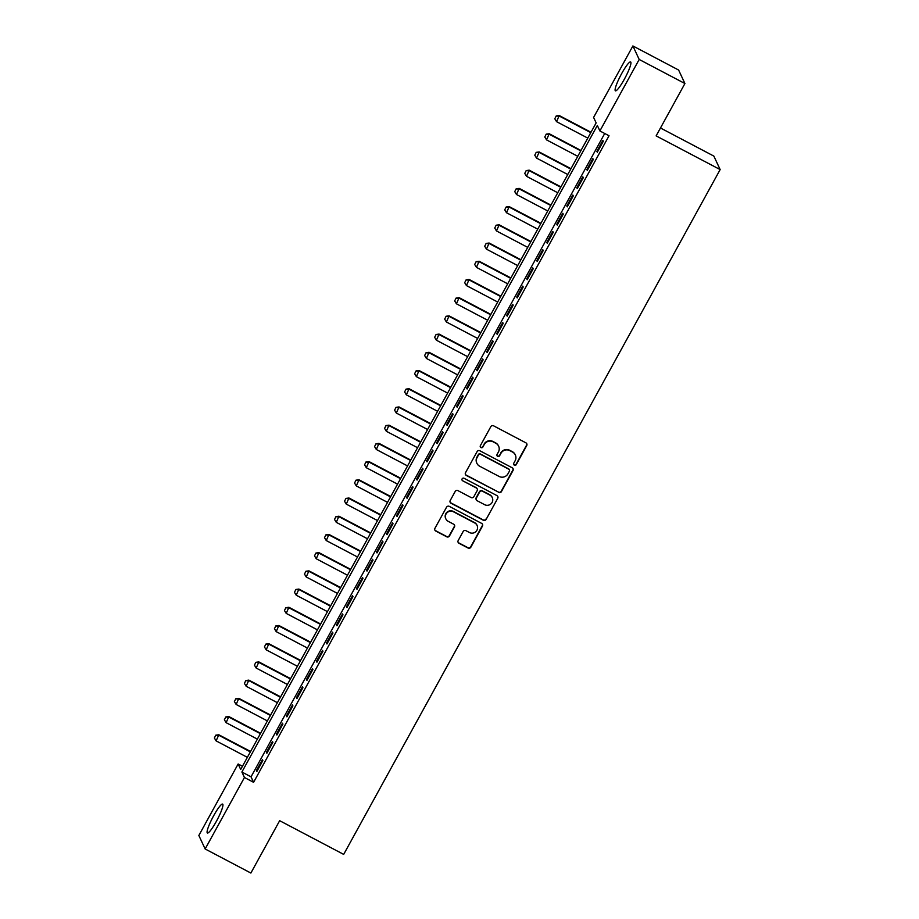 <?xml version="1.0" encoding="UTF-8"?>
<svg xmlns="http://www.w3.org/2000/svg" width="919" height="919" viewBox="0 0 919 919"><rect width="100%" height="100%" fill="white"/><g stroke="black" fill="none" stroke-linecap="round" stroke-linejoin="round"><path stroke-width="1.38" d="M514.33 465.163A1.436 1.413 155 0 0 516.283 464.577L526.725 445.577A2.056 2.01 155 0 0 525.909 442.843L493.595 425.83A2.056 2.01 155 0 0 490.815 426.669L480.373 445.669A1.436 1.413 155 0 0 480.936 447.576A1.436 1.413 155 0 0 482.889 446.99L484.233 444.532A6.571 6.444 155 0 1 493.124 441.832L495.823 443.257A6.571 6.444 155 0 1 498.42 451.999L497.064 454.457A1.436 1.413 155 0 0 497.638 456.375A1.436 1.413 155 0 0 499.58 455.778L500.935 453.32A6.571 6.444 155 0 1 509.827 450.632L512.515 452.045A6.571 6.444 155 0 1 515.122 460.787L513.767 463.245A1.436 1.413 155 0 0 514.33 465.163M513.652 464.325A1.436 1.413 155 0 0 516.11 464.21L526.553 445.21A2.056 2.01 155 0 0 526.69 443.59M480.258 446.749A1.436 1.413 155 0 0 482.716 446.623L484.233 444.532M496.949 455.537A1.436 1.413 155 0 0 499.408 455.422L500.935 453.32M213.679 815.704A16.324 2.516 117.8 0 1 222.616 804.102A16.324 2.516 117.8 0 1 216.344 821.391A16.324 2.516 117.8 0 1 207.407 832.993A16.324 2.516 117.8 0 1 213.679 815.704M621.692 73.531A16.324 2.516 117.8 0 1 630.629 61.941A16.324 2.516 117.8 0 1 624.346 79.229A16.324 2.516 117.8 0 1 615.42 90.82A16.324 2.516 117.8 0 1 621.692 73.531M458.19 540.544A2.056 2.01 155 0 0 459.006 543.278L468.07 548.046A2.056 2.01 155 0 0 470.85 547.207L482.452 526.116A2.056 2.01 155 0 0 481.636 523.382L449.311 506.369A2.056 2.01 155 0 0 446.542 507.208L434.94 528.31A2.056 2.01 155 0 0 435.755 531.033L446.703 536.799A2.056 2.01 155 0 0 449.483 535.961L454.445 526.932A2.056 2.01 155 0 0 453.63 524.198L448.208 521.337A5.491 5.388 155 0 1 447.105 512.653A5.491 5.388 155 0 1 453.458 511.78L474.732 522.98A5.491 5.388 155 0 1 475.835 531.664A5.491 5.388 155 0 1 469.483 532.538L465.933 530.677A2.056 2.01 155 0 0 463.153 531.515L458.19 540.544M632.892 45.95L678.613 70.028L684.919 83.526L656.132 135.886L720.151 169.59L343.683 854.394L279.663 820.69L250.876 873.05L205.144 848.972L198.849 835.474L238.147 763.988L240.698 769.467L596.144 122.905L593.594 117.437L632.892 45.95L639.187 59.459L599.889 130.946L597.339 125.466L241.892 772.017L244.443 777.497L205.144 848.972M684.919 83.526L639.187 59.459M604.725 133.485L251.036 776.831L253.587 782.31L609.033 135.759L599.889 130.946M253.587 782.31L244.443 777.497M498.638 492.458A2.056 2.01 155 0 0 501.418 491.608L513.009 470.517A2.056 2.01 155 0 0 512.205 467.782L479.879 450.769A2.056 2.01 155 0 0 477.099 451.608L465.508 472.711A2.056 2.01 155 0 0 466.324 475.445L498.466 492.09A2.056 2.01 155 0 0 501.246 491.251L512.836 470.149A2.056 2.01 155 0 0 512.986 468.529M497.73 498.316L486.128 519.407A2.056 2.01 155 0 1 483.36 520.257L451.034 503.244A2.056 2.01 155 0 1 450.218 500.51L455.181 491.481A2.056 2.01 155 0 1 457.961 490.631L471.068 497.535A2.056 2.01 155 0 0 473.848 496.697L477.145 490.7A2.056 2.01 155 0 0 476.329 487.966L462.682 480.786A1.436 1.413 155 0 1 462.395 478.512A1.436 1.413 155 0 1 464.061 478.282L496.915 495.582A2.056 2.01 155 0 1 497.73 498.316L486.128 519.407M597.293 152.232L603.301 141.308L602.875 140.389L596.868 151.325L597.293 152.232M587.275 170.44L593.283 159.515L592.858 158.608L586.85 169.533L587.275 170.44M577.258 188.659L583.266 177.735L582.841 176.816L576.833 187.74L577.258 188.659M567.253 206.867L573.261 195.942L572.836 195.035L566.828 205.959L567.253 206.867M557.236 225.086L563.244 214.15L562.819 213.242L556.811 224.167L557.236 225.086M547.23 243.294L553.238 232.369L552.813 231.45L546.805 242.386L547.23 243.294M537.213 261.513L543.221 250.577L542.796 249.669L536.788 260.594L537.213 261.513M527.196 279.721L533.204 268.796L532.779 267.877L526.771 278.813L527.196 279.721M517.19 297.928L523.198 287.004L522.773 286.096L516.765 297.021L517.19 297.928M507.173 316.147L513.181 305.223L512.756 304.304L506.748 315.228L507.173 316.147M497.168 334.355L503.175 323.431L502.75 322.523L496.742 333.448L497.168 334.355M487.15 352.574L493.158 341.65L492.733 340.731L486.725 351.655L487.15 352.574M477.133 370.782L483.141 359.857L482.716 358.95L476.708 369.875L477.133 370.782M467.128 389.001L473.136 378.065L472.711 377.158L466.703 388.082L467.128 389.001M457.111 407.209L463.119 396.284L462.694 395.365L456.686 406.301L457.111 407.209M447.105 425.428L453.113 414.492L452.688 413.584L446.68 424.509L447.105 425.428M437.088 443.636L443.096 432.711L442.671 431.792L436.663 442.728L437.088 443.636M427.071 461.843L433.079 450.919L432.654 450.011L426.646 460.936L427.071 461.843M417.065 480.063L423.073 469.138L422.648 468.219L416.64 479.144L417.065 480.063M407.048 498.27L413.056 487.346L412.631 486.438L406.623 497.363L407.048 498.27M397.042 516.489L403.05 505.553L402.625 504.646L396.617 515.57L397.042 516.489M387.025 534.697L393.033 523.773L392.608 522.854L386.6 533.79L387.025 534.697M377.008 552.916L383.016 541.98L382.591 541.073L376.583 551.997L377.008 552.916M367.003 571.124L373.011 560.199L372.586 559.28L366.578 570.217L367.003 571.124M356.986 589.332L362.994 578.407L362.568 577.5L356.561 588.424L356.986 589.332M346.98 607.551L352.988 596.626L352.551 595.707L346.555 606.632L346.98 607.551M336.963 625.759L342.971 614.834L342.546 613.926L336.538 624.851L336.963 625.759M326.946 643.978L332.954 633.053L332.529 632.134L326.521 643.059L326.946 643.978M316.94 662.185L322.948 651.261L322.523 650.353L316.515 661.278L316.94 662.185M306.923 680.405L312.931 669.469L312.506 668.561L306.498 679.486L306.923 680.405M296.917 698.612L302.925 687.688L302.489 686.769L296.492 697.705L296.917 698.612M286.9 716.831L292.908 705.895L292.483 704.988L286.475 715.912L286.9 716.831M276.883 735.039L282.891 724.115L282.466 723.196L276.458 734.132L276.883 735.039M266.878 753.247L272.886 742.322L272.461 741.415L266.453 752.339L266.878 753.247M262.443 759.622L256.435 770.547L256.861 771.466L262.868 760.541L262.443 759.622M720.151 169.59L713.856 156.092L660.474 127.994M242.455 766.262L238.147 763.988M251.036 776.831L241.892 772.017M596.868 151.325L597.58 151.692M586.85 169.533L587.574 169.912M576.833 187.74L577.557 188.119M566.828 205.959L567.54 206.338M556.811 224.167L557.534 224.546M546.805 242.386L547.517 242.765M536.788 260.594L537.512 260.973M526.771 278.813L527.495 279.192M516.765 297.021L517.477 297.4M506.748 315.228L507.472 315.608M496.742 333.448L497.455 333.827M486.725 351.655L487.449 352.034M476.708 369.875L477.432 370.254M466.703 388.082L467.415 388.461M456.686 406.301L457.409 406.68M446.68 424.509L447.392 424.888M436.663 442.728L437.387 443.107M426.646 460.936L427.369 461.315M416.64 479.144L417.352 479.523M406.623 497.363L407.347 497.742M396.617 515.57L397.33 515.95M386.6 533.79L387.324 534.169M376.583 551.997L377.307 552.376M366.578 570.217L367.29 570.596M356.561 588.424L357.284 588.803M346.555 606.632L347.267 607.011M336.538 624.851L337.262 625.23M326.521 643.059L327.244 643.438M316.515 661.278L317.227 661.657M306.498 679.486L307.222 679.865M296.492 697.705L297.205 698.084M286.475 715.912L287.199 716.292M276.458 734.132L277.182 734.511M266.453 752.339L267.165 752.718M256.435 770.547L257.159 770.926M515.329 454.985L515.157 454.618A6.571 6.444 155 0 0 512.342 451.677L512.515 452.045M500.763 452.964A6.571 6.444 155 0 1 509.654 450.264L512.342 451.677M498.626 446.197L498.454 445.83A6.571 6.444 155 0 0 495.651 442.889L495.823 443.257M484.06 444.164A6.571 6.444 155 0 1 492.952 441.476L495.651 442.889M465.359 474.33A2.056 2.01 155 0 0 466.151 475.077L498.466 492.09M509.413 471.16A1.436 1.413 155 0 0 508.85 469.241L480.476 454.308A1.436 1.413 155 0 0 478.535 454.905L477.11 457.49A6.571 6.444 155 0 0 479.707 466.243L499.097 476.444A6.571 6.444 155 0 0 507.989 473.756L509.413 471.16M509.459 469.885L509.298 469.529A1.436 1.413 155 0 0 508.678 468.885L508.85 469.241M476.904 463.302L476.731 462.935A6.571 6.444 155 0 1 476.938 457.134L478.362 454.537A1.436 1.413 155 0 1 480.304 453.952L508.678 468.885M450.08 502.13A2.056 2.01 155 0 0 450.861 502.877L483.187 519.89A2.056 2.01 155 0 0 485.967 519.04M477.202 488.885L477.041 488.529A2.056 2.01 155 0 0 476.157 487.61L462.682 480.786M484.669 504.692A5.491 5.388 155 0 0 492.274 497.593A5.491 5.388 155 0 0 489.93 495.134L482.429 491.183A2.056 2.01 155 0 0 479.661 492.033L476.364 498.018A2.056 2.01 155 0 0 477.179 500.752L484.669 504.692M492.274 497.593L492.113 497.225A5.491 5.388 155 0 0 489.758 494.767L489.93 495.134M476.295 499.833L476.122 499.465A2.056 2.01 155 0 1 476.191 497.65L479.488 491.665A2.056 2.01 155 0 1 482.268 490.815L489.758 494.767M497.558 497.949A2.056 2.01 155 0 0 497.696 496.317M477.087 525.438L476.915 525.071A5.491 5.388 155 0 0 474.572 522.612L474.732 522.98M445.853 518.879L445.681 518.523A5.491 5.388 155 0 1 453.285 511.412L474.572 522.612M434.802 529.93A2.056 2.01 155 0 0 435.583 530.677L446.531 536.443A2.056 2.01 155 0 0 449.311 535.593L454.273 526.564A2.056 2.01 155 0 0 454.423 524.944M458.053 542.176A2.056 2.01 155 0 0 458.834 542.911L467.897 547.69A2.056 2.01 155 0 0 470.677 546.839L482.28 525.748A2.056 2.01 155 0 0 482.418 524.117M591.009 132.256L559.246 115.541L556.546 121.653L587.792 138.103M556.236 115.92L554.789 118.769L556.236 115.92L559.246 115.541M590.791 132.646L559.545 116.196L556.294 116.035M556.546 121.653L554.789 118.769M580.992 150.475L549.229 133.749L546.529 139.872L577.775 156.322M546.231 134.14L544.783 136.977L546.231 134.14L549.229 133.749M580.785 150.854L549.539 134.404L546.277 134.243M546.529 139.872L544.783 136.977M570.975 168.682L539.212 151.968L536.524 158.079L567.77 174.53M536.214 152.347L534.766 155.196L536.214 152.347L539.212 151.968M570.768 169.073L539.522 152.623L536.271 152.462M536.524 158.079L534.766 155.196M560.969 186.89L529.206 170.176L526.507 176.299L557.753 192.749M526.208 170.566L524.749 173.404L526.208 170.566L529.206 170.176M560.751 187.281L529.516 170.831L526.254 170.67M526.507 176.299L524.749 173.404M550.952 205.109L519.189 188.384L516.489 194.506L547.735 210.956M516.191 188.774L514.743 191.623L516.191 188.774L519.189 188.384M550.745 205.488L519.499 189.05L516.237 188.889M516.489 194.506L514.743 191.623M540.946 223.317L509.183 206.603L506.484 212.726L537.73 229.164M506.174 206.993L504.726 209.831L506.174 206.993L509.183 206.603M540.728 223.708L509.482 207.257L506.231 207.097M506.484 212.726L504.726 209.831M530.929 241.536L499.166 224.81L496.467 230.933L527.713 247.383M496.168 225.201L494.721 228.038L496.168 225.201L499.166 224.81M530.722 241.915L499.476 225.465L496.214 225.316M496.467 230.933L494.721 228.038M520.912 259.744L489.149 243.03L486.461 249.152L517.707 265.591M486.151 243.409L484.704 246.258L486.151 243.409L489.149 243.03M520.705 260.134L489.459 243.684L486.208 243.524M486.461 249.152L484.704 246.258M510.907 277.963L479.144 261.237L476.444 267.36L507.69 283.81M476.145 261.628L474.686 264.465L476.145 261.628L479.144 261.237M510.688 278.342L479.454 261.892L476.191 261.731M476.444 267.36L474.686 264.465M500.889 296.171L469.127 279.456L466.427 285.568L497.673 302.018M466.128 279.835L464.681 282.684L466.128 279.835L469.127 279.456M500.683 296.561L469.437 280.111L466.174 279.95M466.427 285.568L464.681 282.684M490.884 314.39L459.121 297.664L456.421 303.787L487.667 320.237M456.111 298.055L454.664 300.892L456.111 298.055L459.121 297.664M490.666 314.769L459.42 298.319L456.169 298.158M456.421 303.787L454.664 300.892M480.867 332.598L449.104 315.872L446.404 321.995L477.65 338.445M446.106 316.262L444.658 319.111L446.106 316.262L449.104 315.872M480.66 332.977L449.414 316.538L446.152 316.377M446.404 321.995L444.658 319.111M470.85 350.805L439.087 334.091L436.399 340.214L467.645 356.664M436.088 334.482L434.641 337.319L436.088 334.482L439.087 334.091M470.643 351.196L439.397 334.746L436.146 334.585M436.399 340.214L434.641 337.319M460.844 369.024L429.081 352.299L426.382 358.421L457.628 374.872M426.083 352.689L424.624 355.527L426.083 352.689L429.081 352.299M460.626 369.404L429.391 352.965L426.129 352.804M426.382 358.421L424.624 355.527M450.827 387.232L419.064 370.518L416.364 376.641L447.61 393.079M416.066 370.908L414.618 373.746L416.066 370.908L419.064 370.518M450.62 387.623L419.374 371.173L416.112 371.012M416.364 376.641L414.618 373.746M440.821 405.451L409.058 388.726L406.359 394.848L437.605 411.298M406.049 389.116L404.601 391.953L406.049 389.116L409.058 388.726M440.603 405.83L409.357 389.38L406.106 389.231M406.359 394.848L404.601 391.953M430.804 423.659L399.041 406.945L396.342 413.056L427.588 429.506M396.043 407.324L394.584 410.173L396.043 407.324L399.041 406.945M430.597 424.05L399.351 407.599L396.089 407.439M396.342 413.056L394.584 410.173M420.787 441.878L389.024 425.152L386.336 431.275L417.582 447.725M386.026 425.543L384.579 428.38L386.026 425.543L389.024 425.152M420.58 442.257L389.334 425.807L386.083 425.646M386.336 431.275L384.579 428.38M410.782 460.086L379.019 443.372L376.319 449.483L407.565 465.933M376.02 443.751L374.561 446.6L376.02 443.751L379.019 443.372M410.563 460.476L379.329 444.026L376.066 443.866M376.319 449.483L374.561 446.6M400.764 478.294L369.001 461.579L366.302 467.702L397.548 484.152M366.003 461.97L364.556 464.807L366.003 461.97L369.001 461.579M400.558 478.684L369.312 462.234L366.049 462.073M366.302 467.702L364.556 464.807M390.759 496.513L358.996 479.787L356.296 485.91L387.542 502.36M355.986 480.177L354.539 483.026L355.986 480.177L358.996 479.787M390.541 496.892L359.295 480.453L356.044 480.292M356.296 485.91L354.539 483.026M380.742 514.72L348.979 498.006L346.279 504.129L377.525 520.568M345.981 498.397L344.522 501.234L345.981 498.397L348.979 498.006M380.535 515.111L349.289 498.661L346.026 498.5M346.279 504.129L344.522 501.234M370.725 532.94L338.962 516.214L336.274 522.337L367.508 538.787M335.963 516.604L334.516 519.442L335.963 516.604L338.962 516.214M370.518 533.319L339.272 516.869L336.021 516.719M336.274 522.337L334.516 519.442M360.719 551.147L328.956 534.433L326.256 540.556L357.502 556.994M325.958 534.812L324.499 537.661L325.958 534.812L328.956 534.433M360.501 551.538L329.266 535.088L326.004 534.927M326.256 540.556L324.499 537.661M350.702 569.366L318.939 552.641L316.239 558.763L347.485 575.214M315.941 553.031L314.493 555.869L315.941 553.031L318.939 552.641M350.495 569.746L319.249 553.295L315.987 553.135M316.239 558.763L314.493 555.869M340.696 587.574L308.933 570.86L306.234 576.971L337.48 593.421M305.924 571.239L304.476 574.088L305.924 571.239L308.933 570.86M340.478 587.965L309.232 571.515L305.981 571.354M306.234 576.971L304.476 574.088M330.679 605.793L298.916 589.068L296.217 595.19L327.463 611.64M295.918 589.458L294.459 592.295L295.918 589.458L298.916 589.068M330.472 606.172L299.226 589.722L295.964 589.561M296.217 595.19L294.459 592.295M320.662 624.001L288.899 607.275L286.211 613.398L317.446 629.848M285.901 607.666L284.453 610.515L285.901 607.666L288.899 607.275M320.455 624.38L289.209 607.941L285.958 607.781M286.211 613.398L284.453 610.515M310.656 642.209L278.894 625.494L276.194 631.617L307.44 648.067M275.895 625.885L274.436 628.722L275.895 625.885L278.894 625.494M310.438 642.599L279.204 626.149L275.941 625.988M276.194 631.617L274.436 628.722M300.639 660.428L268.876 643.702L266.177 649.825L297.423 666.275M265.878 644.093L264.431 646.93L265.878 644.093L268.876 643.702M300.433 660.807L269.187 644.368L265.924 644.208M266.177 649.825L264.431 646.93M290.634 678.636L258.871 661.921L256.171 668.044L287.417 684.483M255.861 662.312L254.414 665.149L255.861 662.312L258.871 661.921M290.415 679.026L259.169 662.576L255.919 662.415M256.171 668.044L254.414 665.149M280.617 696.855L248.854 680.129L246.154 686.252L277.4 702.702M245.855 680.519L244.397 683.357L245.855 680.519L248.854 680.129M280.41 697.234L249.164 680.784L245.901 680.634M246.154 686.252L244.397 683.357M270.6 715.062L238.837 698.348L236.149 704.471L267.383 720.91M235.838 698.727L234.391 701.576L235.838 698.727L238.837 698.348M270.393 715.453L239.147 699.003L235.896 698.842M236.149 704.471L234.391 701.576M260.594 733.282L228.831 716.556L226.131 722.679L257.377 739.129M225.833 716.946L224.374 719.784L225.833 716.946L228.831 716.556M260.376 733.661L229.13 717.211L225.879 717.05M226.131 722.679L224.374 719.784M250.577 751.489L218.814 734.775L216.114 740.886L247.36 757.336M215.816 735.154L214.368 738.003L215.816 735.154L218.814 734.775M250.37 751.88L219.124 735.43L215.862 735.269M216.114 740.886L214.368 738.003"/></g></svg>
